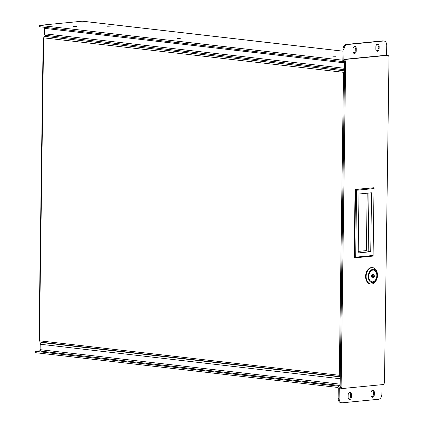 <?xml version="1.0" encoding="UTF-8"?>
<svg xmlns="http://www.w3.org/2000/svg" width="424" height="424" viewBox="0 0 424 424"><rect width="100%" height="100%" fill="white"/><g stroke="black" fill="none" stroke-linecap="round" stroke-linejoin="round"><path stroke-width="0.64" d="M41.218 351.173A1.632 1.118 -83.4 0 1 41.054 351.173A1.632 1.118 -83.4 0 1 40.116 349.662L40.19 344.23A1.632 1.118 -83.4 0 1 41.34 342.497L340.265 376.697M376.909 278.711L376.724 279.209A8.215 5.629 -83.4 0 1 370.846 284.001L370.322 283.937A8.215 5.629 -83.4 0 1 365.668 275.139A8.215 5.629 -83.4 0 1 372.198 267.624L372.723 267.682A8.215 5.629 -83.4 0 1 377.36 273.681L377.429 274.206A6.694 4.59 -83.4 0 1 376.909 278.711A6.694 4.59 -83.4 0 1 371.668 282.532A6.694 4.59 -83.4 0 1 368.26 276.416A6.694 4.59 -83.4 0 1 372.516 269.388A6.694 4.59 -83.4 0 1 377.429 274.206M370.846 284.001A8.215 5.629 -83.4 0 1 366.113 276.395A8.215 5.629 -83.4 0 1 372.723 267.682M376.973 275.568A5.925 4.06 96.6 0 0 373.56 270.077A5.925 4.06 96.6 0 0 368.848 275.505A5.925 4.06 96.6 0 0 372.203 281.854A5.925 4.06 96.6 0 0 376.973 275.568M372.134 281.843A5.925 4.06 96.6 0 0 376.835 275.552A5.925 4.06 96.6 0 0 373.491 270.072M374.768 276.39L373.889 276.474A1.791 1.23 96.6 0 1 372.42 277.709A1.791 1.23 96.6 0 1 371.583 276.702L371.599 275.425A1.791 1.23 96.6 0 1 372.829 274.164A1.791 1.23 96.6 0 1 373.979 275.828L374.779 275.754L374.768 276.39L371.509 276.013M371.583 276.702L371.302 276.517M373.889 276.474L371.371 276.22M371.562 275.202L372.092 275.16L372.691 275.775L373.979 275.828M371.514 275.637L372.691 275.775M372.023 276.162L371.509 276.104M44.854 27.337A1.632 1.118 96.6 0 0 44.6 28.36L344.648 62.869M45.628 35.303A1.632 1.118 -83.4 0 1 45.463 35.303A1.632 1.118 -83.4 0 1 44.525 33.793L44.6 28.36M110.653 26.092L106.885 26.209L110.653 26.092M83.21 22.933L79.442 23.055L83.21 22.933M382.008 384.669L381.876 394.241A4.744 3.249 -83.4 0 1 378.537 399.27L342.322 402.8A4.744 3.249 -83.4 0 1 341.845 402.795L340.859 402.683A4.744 3.249 -83.4 0 1 338.129 398.29L338.273 388.183A0.684 0.493 84.4 0 0 337.785 387.451L34.985 352.625L35.007 351.268L40.402 350.743M345.512 59.519L343.848 59.683A2.046 1.473 -95.6 0 1 342.566 61.549A2.046 1.473 -95.6 0 1 342.338 61.549L39.538 26.723L39.559 25.366L82.314 21.2A2.046 1.405 -83.4 0 1 82.521 21.2A2.046 1.405 -83.4 0 1 82.722 21.248M340.138 385.866L337.806 386.089L35.007 351.268M337.806 386.089A2.046 1.473 84.4 0 1 339.258 388.299L339.115 398.406L338.129 398.29M39.559 25.366L342.507 60.176M335.57 56.037L332.734 56.127L335.57 56.037M179.967 38.139L177.126 38.229L179.967 38.139M82.738 22.981L80.125 23.066L82.738 22.981M110.182 26.14L107.569 26.219L110.182 26.14M73.914 26.436L76.749 26.346L73.914 26.436M343.848 59.683L343.986 49.576A4.744 3.249 -83.4 0 1 347.325 44.541L346.339 44.43A4.744 3.249 96.6 0 0 343 49.46L342.857 59.567A0.684 0.493 84.4 0 1 342.354 60.192M371.906 397.108A2.369 1.622 96.6 0 0 373.306 394.649L373.337 392.29A2.369 1.622 96.6 0 0 372.452 390.266M349 399.339A2.369 1.622 96.6 0 0 350.404 396.88L350.436 394.521A2.369 1.622 96.6 0 0 349.551 392.497M341.845 402.795A4.744 3.249 -83.4 0 1 339.115 398.406M374.297 394.76L374.328 392.401A2.369 1.622 96.6 0 0 372.961 390.207A2.369 1.622 96.6 0 0 371.053 392.725L371.021 395.078A2.369 1.622 96.6 0 0 372.389 397.277A2.369 1.622 96.6 0 0 374.297 394.76L373.306 394.649M351.39 396.991L351.422 394.638A2.369 1.622 96.6 0 0 350.06 392.439A2.369 1.622 96.6 0 0 348.152 394.956L348.12 397.309A2.369 1.622 96.6 0 0 349.482 399.509A2.369 1.622 96.6 0 0 351.39 396.991L350.404 396.88M354.385 46.455A2.369 1.622 -83.4 0 1 355.264 48.484L355.233 50.838A2.369 1.622 -83.4 0 1 353.833 53.297M377.286 44.223A2.369 1.622 -83.4 0 1 378.171 46.253L378.139 48.606A2.369 1.622 -83.4 0 1 376.74 51.066M386.609 55.215L386.746 45.41A4.744 3.249 96.6 0 0 384.017 41.017L383.026 40.905A4.744 3.249 96.6 0 0 382.554 40.9L346.339 44.43M356.255 48.596L356.224 50.954A2.369 1.622 -83.4 0 1 354.316 53.466A2.369 1.622 -83.4 0 1 352.948 51.272L352.985 48.914A2.369 1.622 -83.4 0 1 354.888 46.401A2.369 1.622 -83.4 0 1 356.255 48.596L355.264 48.484M375.887 46.682A2.369 1.622 -83.4 0 1 377.795 44.17A2.369 1.622 -83.4 0 1 379.157 46.364L379.125 48.723A2.369 1.622 -83.4 0 1 377.217 51.235A2.369 1.622 -83.4 0 1 375.855 49.041L375.887 46.682M384.017 41.017A4.744 3.249 96.6 0 0 383.54 41.011L347.325 44.541M345.65 61.756L341.119 386.301A2.369 1.622 96.6 0 0 342.486 388.495A2.369 1.622 96.6 0 0 342.724 388.495L382.814 384.589A2.369 1.622 96.6 0 0 384.478 382.072L389.015 57.532A2.369 1.622 96.6 0 0 387.647 55.337A2.369 1.622 96.6 0 0 387.409 55.332L347.32 59.238A2.369 1.622 96.6 0 0 345.65 61.756L344.664 61.639L340.133 386.185A2.369 1.622 96.6 0 0 341.495 388.379L342.486 388.495M386.889 55.274A2.369 1.622 96.6 0 0 386.661 55.221A2.369 1.622 96.6 0 0 386.423 55.221L346.334 59.127A2.369 1.622 96.6 0 0 344.664 61.639M344.521 71.762L343.461 72.308A0.949 0.684 -95.6 0 0 343.525 72.398L339.295 375.198L339.926 375.139A0.949 0.684 -95.6 0 0 339.863 375.219L340.281 375.643M344.092 72.244A0.949 0.684 -95.6 0 0 344.15 72.34L344.733 72.451M340.286 375.017L339.295 375.198A0.949 0.684 -95.6 0 0 339.232 375.277L339.863 375.219L340.17 375.638L339.953 376.539L40.306 342.073L39.453 340.801A0.949 0.684 -95.6 0 0 39.395 340.711L43.619 37.911A0.949 0.684 -95.6 0 0 43.683 37.831L343.461 72.308L344.426 70.856L344.41 71.762M344.511 72.69L343.525 72.398L344.15 72.34M43.619 37.911L44.181 37.884M340.265 376.544L339.232 375.277L39.453 340.801M344.537 70.856L44.647 36.379L43.683 37.831M43.762 37.598L44.642 36.369L50.106 35.833M50.032 35.828L44.642 36.369M38.997 340.35L43.195 38.033M39.199 340.419L39.395 340.711M355.084 189.464L354.13 257.819L354.634 257.872L355.588 189.523L355.084 189.464L374.042 187.726L373.088 256.075L354.634 257.872L355.667 257.167L373.12 255.465M374.058 188.553L356.6 190.254L355.588 189.523L374.042 187.726M356.6 190.254L355.667 257.167M371.556 192.788L370.735 251.708L358.169 252.932L358.99 194.012L371.556 192.788M370.735 251.708L368.17 251.416L366.378 250.605L358.19 251.4M368.986 193.037L368.17 251.416M366.378 250.605L367.179 193.212M73.591 26.383L76.548 26.426M332.93 56.212L335.887 56.254M177.327 38.314L180.285 38.356M340.159 384.171L40.116 349.662M340.26 376.878L41.34 342.497M40.19 344.23L340.234 378.738M344.569 68.296L44.525 33.793M82.314 21.2L342.974 51.177M353.118 52.343L354.745 52.534L353.113 52.322M343.986 49.576L343 49.46M339.258 388.299L340.907 388.135M374.328 392.401L373.337 392.29M351.422 394.638L350.436 394.521M355.233 50.838L356.224 50.954M378.139 48.606L379.125 48.723M378.171 46.253L379.157 46.364M382.554 40.9L383.54 41.011M341.119 386.301L340.133 386.185M347.32 59.238L346.334 59.127M387.409 55.332L386.423 55.221M340.138 385.57L41.054 351.173M344.553 69.7L45.463 35.303M82.521 21.2L342.974 51.156M342.566 61.549L344.68 61.342M386.661 55.221L387.647 55.337"/></g></svg>
